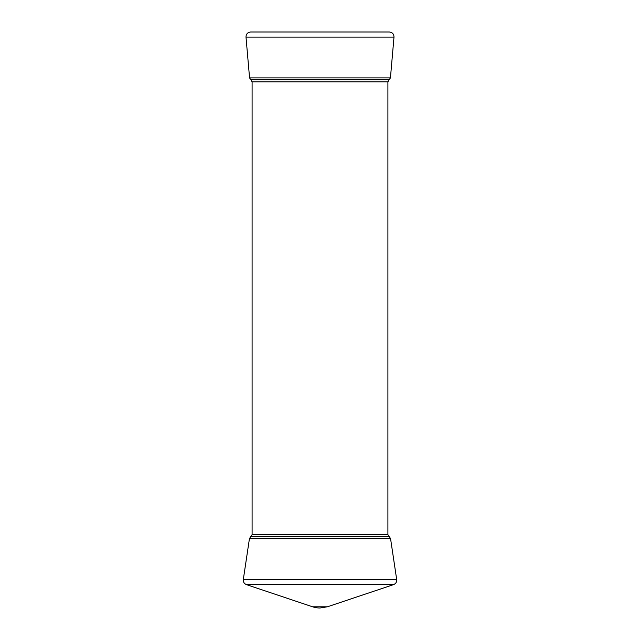 <?xml version="1.0" encoding="UTF-8"?>
<svg xmlns="http://www.w3.org/2000/svg" width="640" height="640" viewBox="0 0 640 640"><rect width="100%" height="100%" fill="white"/><g stroke="black" fill="none" stroke-linecap="round" stroke-linejoin="round"><path stroke-width="0.96" d="M394 37.088C393.928 34.04 392.368 32.344 389.336 32L250.664 32C247.632 32.344 246.072 34.04 246 37.088L394 37.088L390.432 77.896L249.568 77.896L246 37.088M249.568 77.896L250.832 79.776L389.168 79.776L387.904 81.856L387.904 534.664L252.096 534.664L249.456 538.544L243.312 579.496L396.688 579.496C396.88 581.968 395.832 583.672 393.544 584.632L246.456 584.632C244.168 583.672 243.12 581.968 243.312 579.496M327.44 606.784L312.56 606.784A23.416 23.416 0 0 0 320 608L327.44 606.784L393.544 584.632M387.904 534.664L390.544 538.544L396.688 579.496M387.904 81.856L252.096 81.856L252.096 534.664M249.456 538.544L390.544 538.544M389.232 536.776L250.768 536.776M312.56 606.784L246.456 584.632M389.168 79.776L390.432 77.896M250.832 79.776L252.096 81.856"/></g></svg>
